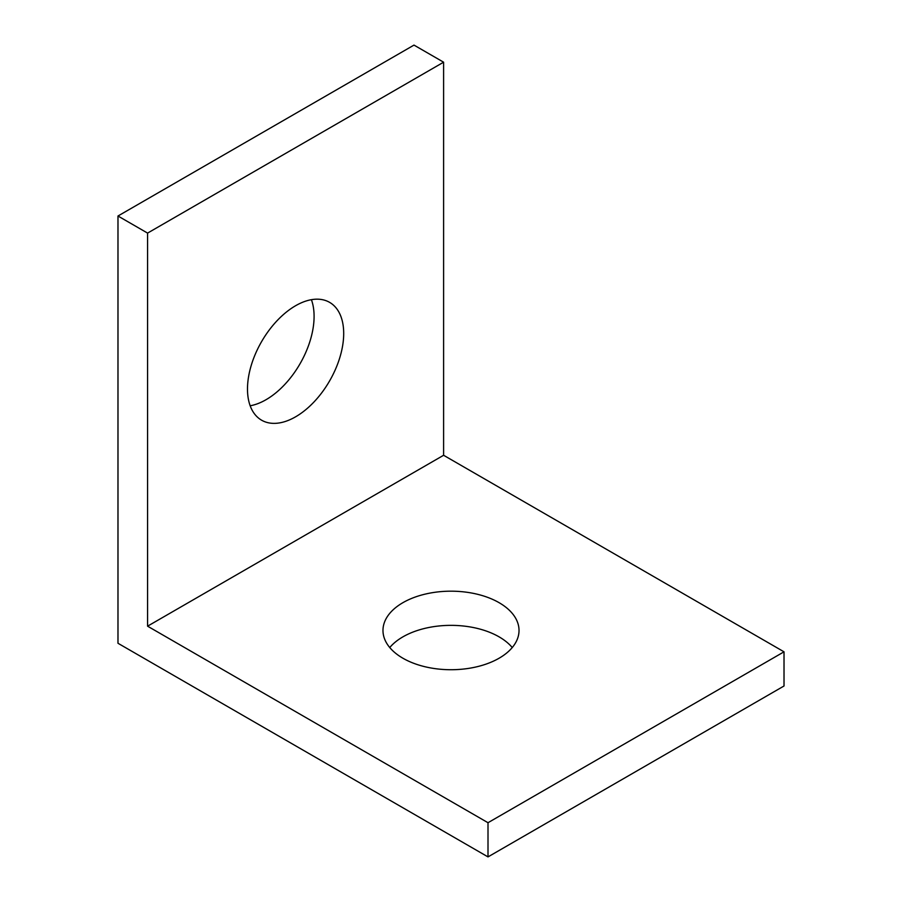 <?xml version="1.0" encoding="UTF-8"?>
<svg xmlns="http://www.w3.org/2000/svg" width="902" height="902" viewBox="0 0 902 902"><rect width="100%" height="100%" fill="white"/><g stroke="black" fill="none" stroke-linecap="round" stroke-linejoin="round"><path stroke-width="1.35" d="M488.005 822.714L488.005 856.9L117.982 643.273L117.982 216.006L147.578 233.099L147.578 626.18L488.005 822.714L784.018 651.819L443.604 455.273L147.578 626.18M147.578 233.099L443.604 62.193L443.604 455.273M343.696 333.503A68.022 39.271 -60 0 1 313.997 401.965A68.022 39.271 -60 0 1 261.58 420.185A68.022 39.271 -60 0 1 261.58 341.632A68.022 39.271 -60 0 1 329.602 302.362A68.022 39.271 -60 0 1 343.696 333.503M499.099 602.683A68.022 39.271 180 0 1 519.022 630.453A68.022 39.271 180 0 1 451 669.724A68.022 39.271 180 0 1 382.978 630.453A68.022 39.271 180 0 1 424.966 594.17A68.022 39.271 180 0 1 499.099 602.683M117.982 216.006L413.995 45.1L443.604 62.193M488.005 856.9L784.018 685.994L784.018 651.819M250.17 405.776A68.022 39.271 120 0 0 314.088 316.41A68.022 39.271 120 0 0 311.415 299.69M512.246 647.546A68.022 39.271 -0 0 0 499.099 636.857A68.022 39.271 -0 0 0 389.754 647.546"/></g></svg>
